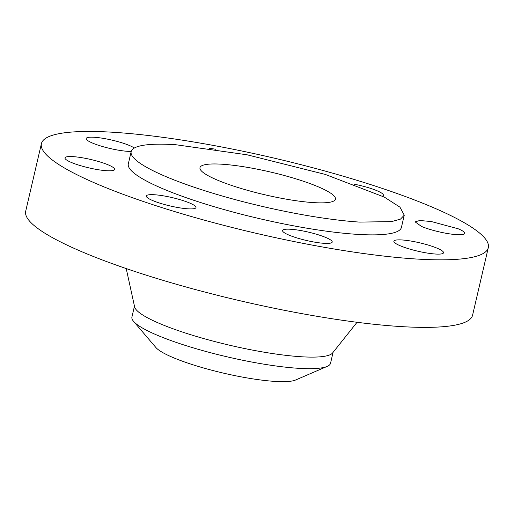 <?xml version="1.0" encoding="UTF-8"?>
<svg xmlns="http://www.w3.org/2000/svg" width="514" height="514" viewBox="0 0 514 514"><rect width="100%" height="100%" fill="white"/><g stroke="black" fill="none" stroke-linecap="round" stroke-linejoin="round"><path stroke-width="0.77" d="M421.525 226.443A25.488 4.292 13.1 0 0 448.407 233.684A25.488 4.292 13.1 0 0 464.727 233.401A25.488 4.292 13.1 0 0 458.276 228.807L431.394 221.56L419.829 220.493L415.074 221.842L421.525 226.443M114.359 132.342A229.411 38.653 13.1 0 0 41.416 143.65A229.411 38.653 13.1 0 0 170.455 210.284A229.411 38.653 13.1 0 0 415.363 258.953A229.411 38.653 13.1 0 0 488.3 247.645A229.411 38.653 13.1 0 0 359.26 181.012A229.411 38.653 13.1 0 0 114.359 132.342M131.16 151.636L128.314 163.87A140.193 23.625 13.1 0 0 207.168 204.591A140.193 23.625 13.1 0 0 356.832 234.333A140.193 23.625 13.1 0 0 401.408 227.426L404.255 215.186L399.963 207.174L384.356 197.125L325.394 174.464L247.118 154.804L175.73 144.723A140.193 23.625 13.1 0 0 131.16 151.636A140.193 23.625 13.1 0 0 210.014 192.358A140.193 23.625 13.1 0 0 359.678 222.099L391.584 221.611L400.522 219.099L404.255 215.186M382.416 196.136A25.488 4.292 13.1 0 0 383.393 195.294A25.488 4.292 13.1 0 0 359.729 185.381A25.488 4.292 13.1 0 0 354.313 184.218M215.662 149.253A25.488 4.292 13.1 0 0 209.095 148.289M134.321 148.032A25.488 4.292 13.1 0 0 107.214 139.088A25.488 4.292 13.1 0 0 86.198 138.491A25.488 4.292 13.1 0 0 86.191 138.523A25.488 4.292 13.1 0 0 102.954 146.651A25.488 4.292 13.1 0 0 131.211 151.424M108.191 164.853A25.488 4.292 13.1 0 0 81.308 157.612A25.488 4.292 13.1 0 0 64.989 157.894A25.488 4.292 13.1 0 0 71.44 162.488A25.488 4.292 13.1 0 0 98.328 169.736A25.488 4.292 13.1 0 0 114.641 169.453A25.488 4.292 13.1 0 0 108.191 164.853M172.325 197.639A25.488 4.292 13.1 0 0 146.329 196.001A25.488 4.292 13.1 0 0 169.986 205.915A25.488 4.292 13.1 0 0 195.982 207.553A25.488 4.292 13.1 0 0 172.325 197.639M290.661 229.257A25.488 4.292 13.1 0 0 282.559 230.51A25.488 4.292 13.1 0 0 296.893 237.918A25.488 4.292 13.1 0 0 324.103 243.321A25.488 4.292 13.1 0 0 332.211 242.068A25.488 4.292 13.1 0 0 317.87 234.66A25.488 4.292 13.1 0 0 290.661 229.257M393.885 241.188A25.488 4.292 13.1 0 0 393.872 241.22A25.488 4.292 13.1 0 0 417.631 251.153A25.488 4.292 13.1 0 0 443.518 252.804A25.488 4.292 13.1 0 0 443.524 252.772A25.488 4.292 13.1 0 0 419.771 242.833A25.488 4.292 13.1 0 0 393.885 241.188M41.416 143.65L25.7 211.196A229.411 38.653 13.1 0 0 154.74 277.83A229.411 38.653 13.1 0 0 399.641 326.493A229.411 38.653 13.1 0 0 472.584 315.185L488.3 247.645M313.328 202.6A69.538 11.719 13.1 0 0 335.436 199.175A69.538 11.719 13.1 0 0 296.321 178.975A69.538 11.719 13.1 0 0 222.087 164.223A69.538 11.719 13.1 0 0 199.978 167.654A69.538 11.719 13.1 0 0 239.094 187.848A69.538 11.719 13.1 0 0 313.328 202.6M126.226 268.571L134.623 306.89A101.958 17.18 13.1 0 0 195.603 336.201A101.958 17.18 13.1 0 0 300.812 356.722A101.958 17.18 13.1 0 0 332.603 352.964L357.05 322.284M133.55 321.346A101.958 17.18 -166.9 0 0 205.523 351.37A101.958 17.18 13.1 0 0 298.12 368.287A101.958 17.18 -166.9 0 0 327.174 366.405L295.576 380.019A73.553 12.394 -166.9 0 1 207.817 369.174A73.553 12.394 -166.9 0 1 155.896 347.515L133.55 321.346A101.958 17.18 -166.9 0 1 131.925 317.042L134.462 306.151M333.072 352.366L330.541 363.257A101.958 17.18 -166.9 0 1 327.174 366.405"/></g></svg>
